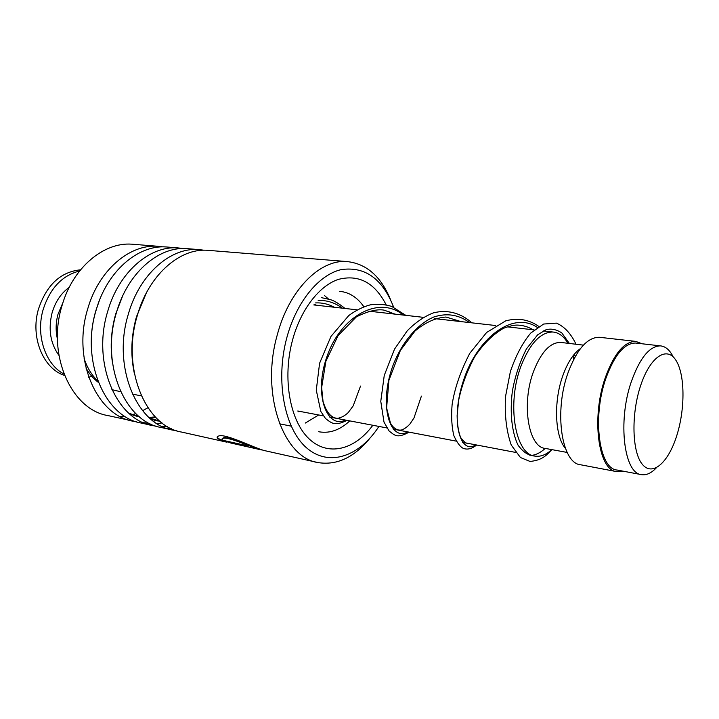 <?xml version="1.0" encoding="UTF-8"?>
<svg xmlns="http://www.w3.org/2000/svg" width="719" height="719" viewBox="0 0 719 719"><rect width="100%" height="100%" fill="white"/><g stroke="black" fill="none" stroke-linecap="round" stroke-linejoin="round"><path stroke-width="1.08" d="M640.512 385.968C630.958 414.791 632.109 452.503 642.444 464.456C652.645 476.85 668.544 462.362 676.876 435.292C685.342 408.392 685.018 373.97 675.77 360.066C666.657 345.767 649.931 356.966 640.512 385.968M673.2 356.921C669.829 350.045 665.578 346.36 660.437 345.875C649.491 346.055 639.775 358.035 631.273 381.816C617.45 421.595 624.119 474.046 641.752 474.693C646.57 475.34 651.459 473.03 656.402 467.763M636.54 343.143L635.578 343.035C624.362 343.161 614.466 354.934 605.901 378.347C591.98 417.496 599.116 469.273 617.19 470.046L641.069 474.567M567.893 343.287C563.876 336.348 558.906 332.591 552.965 332.016C540.625 331.998 529.966 343.349 521.005 366.088C506.446 404.105 515.217 454.893 535.107 456.125C540.67 456.916 546.224 454.741 551.788 449.609M561.494 342.523L560.613 342.415C550.116 342.379 541.065 352.13 533.462 371.66C521.167 404.123 528.474 447.452 545.353 448.422L567.156 452.44M580.467 348.562C573.483 353.389 567.597 362.448 562.806 375.731C553.441 401.553 554.879 436.388 565.359 448.288M600.293 337.382L599.269 337.265C587.387 337.328 577.006 349.075 568.136 372.514C553.702 411.735 561.692 463.827 580.853 464.816L616.147 471.529M642.157 343.79L635.731 341.39C624.236 341.525 614.098 353.595 605.317 377.592C591.018 417.748 598.343 470.864 616.875 471.664L622.861 471.125M575.254 356.489L574.274 354.26M573.681 359.41L572.881 356.004M58.895 355.321C50.393 343.457 48.101 329.383 52.02 313.08C55.264 301.872 60.989 293.307 69.195 287.375M91.861 376.343L88.716 377.259M63.964 374.033C45.504 364.488 35.626 335.485 43.032 309.961C49.881 288.418 62.059 275.431 79.566 271M64.521 375.444C43.185 368.685 30.189 337.238 38.404 309.287C46.465 285.039 60.504 271.881 80.519 269.814M314.32 304.326L316.414 305.233M98.377 382.391C93.497 378.733 89.363 373.943 85.983 368.011M318.679 414.971L305.251 423.087M324.512 295.563L328.511 299.041M300.308 411.484L298.106 411.717M393.653 307.22C382.526 278.747 365.063 266.21 341.255 269.598C318.93 274.649 296.489 301.683 286.818 337.687C275.035 381.097 284.652 429.594 307.085 448.279C329.464 467.251 359.734 456.223 378.913 426.421M369.728 438.446C354.099 457.473 336.905 465.526 318.166 462.605C283.205 457.814 260.386 393.76 277.237 335.018C288.966 290.117 319.82 259.388 346.639 261.536C366.322 263.505 381.007 276.33 390.696 300.021M134.498 244.397L131.883 244.181C103.752 241.97 72.88 267.585 62.113 305.323C46.474 354.611 71.424 409.866 107.994 415.591L136.691 421.828M120.675 391.729L111.885 389.653M97.865 381.043C91.789 375.264 87.215 367.777 84.141 358.583M209.948 250.491L207.351 250.284C179.471 248.082 148.402 275.467 137.266 315.695C121.152 368.272 145.597 426.655 181.862 432.119L226.602 442.122M204.115 250.23L198.318 249.556C170.394 247.345 139.342 274.523 128.243 314.455C112.182 366.636 136.7 424.641 173.018 430.142L176.775 430.762M189.016 248.801L186.41 248.594C158.441 246.383 127.407 273.274 116.37 312.81C100.381 364.479 124.989 421.99 161.371 427.535L173.018 430.142M183.327 248.531L177.665 247.884C149.66 245.673 118.644 272.357 107.643 311.606C91.717 362.888 116.388 420.04 152.805 425.621L156.418 426.223M168.749 247.165L166.134 246.95C138.093 244.748 107.104 271.153 96.166 310.024C80.303 360.803 105.055 417.478 141.526 423.096L152.805 425.621M163.195 246.887L157.659 246.266C129.591 244.056 98.629 270.272 87.727 308.864C71.927 359.266 96.732 415.591 133.222 421.235M166.565 428.308L171.176 428.515M249.502 447.227L233.145 443.542M230.278 442.895L260.26 449.654M262.291 449.995L261.195 449.86C255.101 448.836 228.597 436.433 223.205 438.302C221.677 438.644 221.632 439.318 223.061 440.343L244.864 445.205L248.145 446.562L221.623 440.639C216.832 438.536 215.862 436.99 218.693 436.002C225.541 433.117 256.539 449.132 265.302 450.777L318.166 462.605M146.523 423.859L150.981 424.102M157.2 423.752L162.045 422.943M162.458 426.61L167.168 426.385M120.28 416.598L124.747 416.211M130.966 415.025L131.73 414.827M132.314 414.665L135.819 413.569M142.605 410.702L147.916 407.745M142.542 422.251L147.089 422.098M153.435 421.181L156.032 420.579M156.634 420.417L158.396 419.914M256.791 448.045C247.003 444.45 227.842 436.334 223.384 437.826L222.189 438.707M245.224 445.367L221.776 440.136C218.729 438.914 217.237 437.781 217.291 436.721M221.623 440.639L221.776 440.136M57.448 339.107C55.561 331.01 55.723 322.777 57.951 314.41L63.011 302.429M129.348 413.659L139.693 417.02M149.39 417.865L155.69 417.317M149.929 418.341L160.22 421.487M363.85 306.725C357.289 297.351 349.191 292.211 339.566 291.321M372.837 425.271C354.782 449.905 328.062 456.96 308.99 438.77C289.874 420.786 282.225 378.23 292.489 340.249C300.713 309.565 319.2 285.758 338.352 279.394C358.772 274.164 374.707 282.63 386.148 304.802M388.979 311.39L389.761 313.538M146.317 292.975L136.475 316.737C131.182 335.773 130.436 354.467 134.219 372.802M122.572 296.12L115.75 313.852C111.13 330.219 110.034 346.522 112.479 362.771M150.352 418.719L158.045 421.046M99.285 300.767L95.717 311.075C91.879 324.386 90.513 337.849 91.61 351.438M129.824 414.072L138.318 416.723M318.984 431.768L319.658 431.894C330.156 433.512 340.204 429.845 349.785 420.885M537.318 327.415C512.899 310.635 477.443 337.912 463.683 379.893C449.492 421.819 460.87 455.397 475.636 444.818M469.498 322.57C458.758 314.679 446.903 312.81 433.943 316.953C417.056 324.044 401.66 342.891 392.996 365.423C377.826 406.63 390.974 442.077 407.664 431.894M403.26 315.066C378.985 294.88 341.085 316.207 327.253 355.716C312.909 395.117 327.522 429.441 345.3 420.031M342.37 308.172C335.063 302.744 326.992 300.156 318.166 300.416M297.783 410.998L323.37 415.861M329.724 417.074L386.822 427.931M393.239 429.144L456.152 441.107M462.632 442.338L515.514 452.395M529.4 455.037L534.334 455.972M599.269 337.265L635.731 341.39M560.613 342.415L583.406 345.129M313.781 304.928L357.163 309.844M368.443 311.12L423.338 317.34M434.689 318.625L495.786 325.545M507.174 326.83L534.109 329.886M543.294 330.92L552.965 332.016M635.578 343.035L660.437 345.875M139.216 416.625L128.854 413.218M159.753 421.1L149.435 417.91M155.295 416.912L148.968 417.478M132.422 394.102L141.346 395.899M279.574 423.806L291.132 426.142M318.679 431.697L319.658 431.894M131.883 244.181L157.659 246.266M166.134 246.95L177.665 247.884M207.351 250.284L346.639 261.536M186.41 248.594L198.318 249.556M223.384 437.826L223.205 438.302M533.103 329.769C528.097 326.768 522.767 325.204 517.114 325.078C513.743 325.096 509.169 326.192 503.39 328.349C492.839 334.497 483.249 344.006 474.621 356.867C467.044 371.166 461.724 385.6 458.668 400.186L457.113 415.735C457.311 424.974 458.506 432.263 460.708 437.61C463.8 441.574 465.858 443.425 466.874 443.147M461.014 321.609L445.969 317.034C435.399 317.843 425.073 322.516 414.989 331.055L400.393 350.396L388.934 380.198L386.606 407.943L390.471 423.185C393.536 428.398 397.203 430.672 401.481 430.007C404.321 429.045 407.161 427.023 409.983 423.94L413.982 417.973L421.388 396.133M395.001 314.131L384.009 310.114C376.936 308.945 367.715 311.21 356.336 316.908L338.11 335.539L325.896 361.217L321.645 387.532L323.029 401.373C326.354 412.347 331.162 418 337.463 418.332C341.067 417.829 344.653 415.915 348.221 412.598L353.191 405.867L360.525 386.094M334.326 307.256C328.475 304.038 322.247 302.591 315.623 302.915M545.236 448.404C540.985 452.251 536.769 454.534 532.581 455.262C528.123 455.397 523.306 452.089 518.138 445.34C511.757 432.227 509.726 412.733 512.35 391.316C515.002 376.441 519.711 362.286 526.461 348.841L537.686 334.784L546.072 329.724C551.194 328.349 556.443 329.428 561.836 332.96L569.376 343.457M573.483 355.231L574.202 358.413M551.841 449.618C545.829 456.197 541.452 460.241 530.065 461.454L520.43 457.518L511.236 445.025C506.365 431.005 504.477 414.791 505.556 396.376L510.382 371.561C515.766 355.716 522.533 342.9 530.694 333.113L543.618 324.035L556.416 323.128C564.343 326.471 570.886 333.508 576.036 344.248M538.837 326.426C528.744 319.434 517.68 317.591 505.628 320.899L486.628 332.457L469.732 353.371C460.493 371.301 454.606 388.413 452.098 404.698C451.128 416.858 451.739 427.248 453.941 435.858C457.338 443.156 460.573 447.371 463.647 448.503C467.701 449.86 472.041 448.692 476.643 445.007M471.871 322.84C460.708 312.819 447.002 309.332 433.269 312.918C424.075 316.549 415.393 322.507 407.242 330.803L394.551 349.075L384.252 375.426L380.773 401.328L383.991 422.071L389.087 430.969C394.713 435.283 396.924 438.77 409.057 432.155M405.804 315.353L391.711 306.429C384.782 304.29 377.628 303.769 370.231 304.856C362.834 306.896 355.671 310.464 348.751 315.569L330.983 336.402L319.587 363.266L316.279 390.192L320.836 411.484L325.482 418.476C331.585 423.14 334.56 426.466 347.016 420.363M345.048 308.469C338.82 303.526 333.949 300.596 330.425 299.661L321.474 297.648"/></g></svg>
